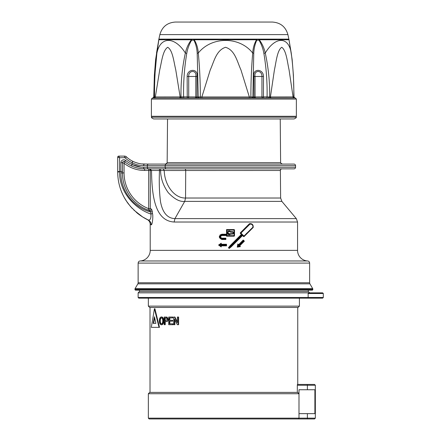 <?xml version="1.0" encoding="UTF-8"?>
<svg xmlns="http://www.w3.org/2000/svg" width="441" height="441" viewBox="0 0 441 441"><rect width="100%" height="100%" fill="white"/><g stroke="black" fill="none" stroke-linecap="round" stroke-linejoin="round"><path stroke-width="0.66" d="M167.156 162.679A2.657 2.657 0 0 1 164.813 164.085L282.957 164.085A2.657 2.657 0 0 1 280.614 162.679L167.156 162.679L167.536 118.954L280.233 118.954L280.614 162.679M282.957 164.085L164.813 164.085M293.971 164.085L148.623 164.085L293.971 164.085A1.593 1.593 0 0 1 295.564 165.678L147.316 165.678L147.316 167.271A1.593 1.306 90 0 0 148.623 168.864L166.472 168.864L160.507 168.864L163.164 168.864L164.234 170.458C164.537 185.352 174.548 198.389 185.551 198.02L280.625 198.02L280.382 170.469A1.593 1.593 0 0 1 281.975 168.864M140.933 167.128L132.096 164.504L131.424 165.948A31.328 31.328 0 0 0 144.615 168.864L148.7 168.864L144.615 168.864C140.464 168.947 136.071 167.977 131.424 165.948A31.328 31.328 0 0 1 124.643 161.671L124.064 163.253L124.064 172.922L122.471 172.922C122.344 189.939 133.728 205.473 149.516 210.644L146.506 209.486M134.808 167.288L138.215 168.203M141.484 168.705L144.615 168.864L144.615 170.458A32.921 32.921 0 0 1 124.064 163.253L122.471 162.696L122.471 172.922A39.822 39.822 0 0 0 122.962 179.184M124.064 172.922A38.229 38.229 0 0 0 148.7 208.654L148.132 210.142L147.685 209.971A39.822 39.822 0 0 0 148.132 210.142L147.288 209.811L148.132 210.142A39.822 39.822 0 0 1 143.838 208.213M156.594 168.864L152.569 168.864M151.947 168.864L150.899 168.864M280.382 170.469L160.579 170.507L160.507 168.864L159.416 168.864L159.488 170.507L160.579 170.507L151.528 170.458L149.962 168.864L148.7 168.864A1.593 1.593 -90 0 1 150.293 170.458L148.7 170.458L148.7 168.864M159.488 170.507C158.975 181.725 159.311 192.1 160.496 201.62C162.294 211.509 166.692 218.378 174.95 218.604L296.313 218.604L281.865 201.383L280.625 198.02M281.865 201.383L184.713 201.383C179.873 201.995 174.399 199.1 168.291 192.7C163.286 185.804 160.711 178.407 160.579 170.507M150.194 211.2L150.69 212M137.261 205.39L139.196 206.746M117.692 157.183L117.692 171.516L117.692 157.183A1.064 1.064 0 0 1 118.75 156.12L119.55 157.713L117.692 157.183M150.21 250.367A10.617 10.617 0 0 1 140.144 260.973L307.625 260.973A10.617 10.617 0 0 1 297.559 250.367L150.21 250.367L150.21 224.298L151.175 224.794L150.21 224.298C150.122 222.159 149.135 220.572 147.255 219.541L148.193 219.993C144.521 218.411 139.29 214.872 136.975 212.876L130.536 206.57L126.143 200.683C120.597 192.022 117.78 182.442 117.692 171.94L117.692 171.516L119.55 171.516L119.55 171.935C119.302 192.215 134.654 208.461 150.943 214.106L150.717 212.049C133.612 207.375 120.724 191.063 120.878 172.9L120.878 171.516L122.471 171.516L122.471 162.696A1.329 1.329 0 0 1 124.643 161.671A1.329 1.329 0 0 0 122.471 162.696L120.878 162.696A2.922 2.922 0 0 1 125.657 160.447L124.643 161.671A31.328 31.328 0 0 0 131.424 165.948M119.318 157.63L118.8 156.12A1.064 1.003 90 0 0 117.797 157.183M118.75 156.12L124.571 156.12A2.657 2.657 0 0 1 126.396 156.842A26.548 26.548 0 0 0 132.802 161.312L132.096 162.74A28.141 28.141 0 0 1 125.299 158.005A1.064 1.064 0 0 0 124.571 157.713L119.55 157.713L119.55 171.516L120.878 171.516L120.878 162.696M119.913 187.149L120.382 188.632M120.718 189.619L121.01 190.424M121.247 191.041L122.504 194.034M122.675 194.409L122.995 195.076M123.083 195.258L123.243 195.584M124.02 197.077L124.23 197.469M124.235 197.474L127.118 202.143M127.289 202.391L127.967 203.34M128.138 203.571L132.217 208.433M133.844 210.076L142.652 216.972M143.204 217.308L144.394 218.014M148.193 219.993C150.265 220.379 151.18 218.416 150.943 214.106L152.487 213.433C153.38 216.647 152.206 225.643 151.175 224.794C151.103 222.606 150.111 221.002 148.193 219.993L142.526 216.889M152.487 213.433L152.266 211.41L150.717 212.049L149.516 210.644C150.684 210.826 151.379 210.324 151.588 209.133L152.261 211.371M144.615 170.458L148.7 170.458L148.7 208.654L150.293 208.654C150.072 209.883 149.356 210.379 148.132 210.142M295.564 167.271A1.593 1.593 0 0 1 293.971 168.864L166.472 168.864A1.593 1.306 90 0 1 165.166 167.271L295.564 167.271L295.564 165.678M125.657 160.447A29.734 29.734 0 0 0 132.096 164.504C136.164 166.428 140.006 167.348 143.628 167.271A1.593 0.987 90 0 0 144.615 168.864M132.802 161.312C137.052 163.264 140.988 164.184 144.615 164.085A1.593 0.987 90 0 0 143.628 165.678C140.001 165.766 136.159 164.785 132.096 162.74L132.096 164.504M143.628 165.678L147.316 165.678A1.593 1.306 90 0 1 148.623 164.085L141.848 163.942M138.932 163.468L135.861 162.602M296.313 218.604L297.559 222.021L174.112 222.021C154.835 220.919 151.825 195.584 151.528 170.458L150.293 170.458L150.293 208.654L151.588 209.133M297.559 250.367L297.559 222.021M239.695 245.846L240.444 246.602L239.695 245.846L244.386 241.155L239.695 245.846L239.05 245.846L243.779 241.155L243.399 240.78L238.675 245.472L238.267 245.069L238.008 246.508L239.457 246.254L239.05 245.846M239.457 246.254L240.444 246.596L237.252 247.164L237.815 243.972M243.261 240.031L238.57 244.722L243.261 240.031L244.386 241.155L243.779 241.155M242.511 235.522L243.449 236.464L242.533 235.5L231.244 246.789L242.511 235.522M229.182 247.688L228.432 247.726L229.182 248.476L228.432 247.726L230.119 245.659L241.381 234.397L230.119 245.659L230.56 246.017L229.254 247.759L242.644 234.772L243.967 236.084L252.947 227.176C253.013 224.993 252.004 223.989 249.92 224.171L240.94 233.085L242.263 234.397L230.56 246.017M240.444 232.71L240.94 233.085L240.444 233.46L241.381 234.397L240.444 233.46A0.529 0.529 0 0 1 240.444 232.71L241.569 231.58L241.977 232.054M241.58 231.58L249.457 223.697L244.386 228.763L244.044 229.629M249.92 224.171L249.468 223.692C252.153 223.422 253.399 224.673 253.211 227.446L248.14 232.517L253.211 227.451L252.362 224.348M246.387 233.521L247.18 232.92M226.542 245.852L221.228 245.852L220.676 245.323L226.024 245.323L226.542 244.259L226.542 245.852L226.024 245.323M225.875 239.513L221.895 239.513L225.875 239.513L225.357 238.983L225.875 238.184L225.875 239.513M221.878 234.733L221.895 234.204L226.542 234.204L227.093 234.733L221.878 234.733C219.122 236.15 219.122 237.567 221.878 238.983L221.895 239.513C218.466 237.743 218.466 235.974 221.895 234.204L220.02 234.976M226.542 234.204L226.542 229.557L227.093 230.086L227.093 234.733M226.542 229.557L233.973 229.557L234.044 230.086L227.093 230.086M232.71 234.072L230.593 234.154C226.657 237.076 226.663 228.675 230.593 231.597L232.71 231.679C234.259 232.479 234.259 233.272 232.71 234.072L232.644 233.537C233.498 233.096 233.498 232.655 232.644 232.209L230.158 231.96C227.369 229.877 227.369 235.874 230.158 233.785L232.644 233.537M225.357 238.713L221.878 238.713C219.469 237.473 219.469 236.238 221.878 234.998L221.895 235.527C220.18 236.415 220.18 237.297 221.895 238.184L225.875 238.184M230.786 234.072L230.737 233.537M227.881 233.052L230.593 234.154M232.71 231.679L232.644 232.209L230.737 232.209L230.786 231.679M230.158 231.96L230.593 231.597M221.878 238.713L221.895 238.184M221.878 234.998L227.093 234.998L226.542 235.527L221.895 235.527M227.093 234.998L227.093 235.665L226.542 236.194L226.542 235.527M233.973 229.557A0.529 0.529 0 0 1 234.502 230.086L234.502 235.665A0.529 0.529 0 0 1 233.973 236.194L226.542 236.194M226.024 244.794L220.676 244.794L220.676 244.22L219.469 245.058L220.676 245.896L220.676 245.323M220.676 244.794L221.228 244.259L226.542 244.259M220.676 244.22L221.228 243.2L221.228 244.259M221.228 245.852L221.228 246.916L218.576 245.058L221.228 243.2M218.576 245.058L219.469 245.058M221.228 246.916L220.676 245.896M248.035 232.049L248.151 232.512L245.328 235.334L245.003 235.059M253.255 227.297L252.947 227.176M244.336 228.94L245.009 229.044M242.263 234.397L241.381 234.397M230.941 246.392L231.244 246.789L229.182 248.476L229.254 247.759M242.644 234.772L242.533 235.5M243.449 236.464L243.967 236.084L244.198 236.464A0.529 0.529 0 0 1 243.449 236.464M245.328 235.334L244.198 236.464M243.399 240.78L243.289 240.053M238.675 245.472L238.581 244.738L237.842 243.994L238.267 245.069M237.264 247.158L238.008 246.508M138.132 282.758L138.132 282.775A2.122 2.122 0 0 1 137.851 283.839L135.056 288.679L312.713 288.679L309.924 283.839A2.122 2.122 0 0 1 309.637 282.775L138.132 282.775L138.132 263.095L309.637 263.095L309.637 282.775M312.713 288.679A0.794 0.794 0 0 1 312.823 289.075L134.946 289.075A0.794 0.794 0 0 1 135.056 288.679M134.946 289.075L134.946 289.395L312.823 289.395L312.823 289.075M312.823 289.395A0.794 0.794 0 0 1 312.024 290.189L135.745 290.189A0.794 0.794 0 0 1 134.946 289.395M139.461 290.189L308.309 290.189L308.309 291.518L139.461 291.518L139.461 290.189M308.149 293.508L308.149 297.493L323.308 297.493L323.308 293.508L308.149 293.508L308.27 292.846L138.132 292.846L139.461 291.518M308.27 292.846L322.647 292.846L309.637 292.846L308.309 291.518M323.308 297.493L322.647 298.155L307.592 298.155L308.149 297.493L138.132 297.493L138.132 292.846M299.417 306.12L298.088 307.449L149.681 307.449L148.352 306.12L299.417 306.12L299.417 298.155L307.592 298.155L138.799 298.155L138.132 297.493M148.352 306.12L148.352 298.155M297.322 385.236L297.405 384.436L307.383 384.436L307.383 389.745L314.891 389.745L314.891 413.641L307.383 413.641L307.383 418.156L315.343 418.156L315.343 385.236L297.322 385.236L297.322 392.402M297.405 384.436L297.752 384.436L297.752 307.449M174.89 319.764L174.89 324.703L173.71 324.703L173.71 317.04L174.934 317.04L177.381 322.007M174.559 317.04L177.381 322.757L177.381 317.04L178.611 317.04L178.611 324.703L177.332 324.703L174.515 318.986L174.515 324.703M165.943 317.04L167.045 317.112L168.181 319.24C168.065 320.861 167.481 321.632 166.411 321.561L164.868 321.561L164.868 324.703L164.206 324.703L164.206 317.04L166.67 317.112L167.806 319.24C167.69 320.861 167.1 321.632 166.036 321.561M165.243 321.561L165.243 324.703L164.868 324.703M159.003 327.36L159.504 327.36L154.923 308.772L154.427 308.772L151.313 327.36L159.003 327.36L154.427 308.772M161.312 316.941L161.693 316.941C163.005 317.156 163.694 318.468 163.765 320.883C163.694 323.275 163.005 324.582 161.693 324.802L161.307 324.802C160.077 324.609 159.427 323.33 159.366 320.971C159.372 318.512 160.022 317.167 161.312 316.941C162.619 317.156 163.313 318.468 163.385 320.883C163.313 323.275 162.624 324.582 161.307 324.802M172.486 317.04L172.866 317.04L172.866 317.922L169.449 317.922L169.449 320.282L172.277 320.282L172.277 321.164L169.449 321.164L169.449 323.821L172.629 323.821L172.629 324.703L168.721 324.703L168.721 317.04L172.486 317.04L172.486 317.922M169.824 317.922L169.824 320.282M172.277 320.282L172.651 320.282L172.651 321.164L172.277 321.164M169.824 321.164L169.824 323.821M172.629 323.821L173.004 323.821L173.004 324.703L172.629 324.703M154.94 308.843L157.222 318.843M307.383 389.745L298.992 389.745L298.992 393.73L148.352 393.73L149.681 392.402L297.658 392.402L298.992 393.73L298.992 418.156L298.276 418.95L149.152 418.95L148.352 418.156L307.383 418.156L307.383 418.95L298.276 418.95M298.992 413.641L307.383 413.641M297.752 384.436L314.549 384.436L315.343 385.236M315.343 418.156L314.549 418.95L307.383 418.95M163.765 320.883L163.385 320.883M167.045 317.112L166.67 317.112M168.181 319.24L167.806 319.24M178.236 317.04L178.236 324.703M164.868 317.922L164.868 320.673L166.014 320.673L167.1 319.273L166.566 317.989L164.868 317.922M161.312 317.823C160.348 318.044 159.89 319.097 159.929 320.987C159.929 322.735 160.392 323.711 161.307 323.915C162.266 323.705 162.746 322.691 162.757 320.877C162.751 319.08 162.271 318.066 161.312 317.823M155.894 323.374L153.148 323.374L154.427 316.737L155.894 323.374L153.644 323.374L154.681 317.939M166.003 317.922L165.243 317.922L165.243 320.673L166.014 320.673M161.698 317.823C160.733 318.044 160.276 319.097 160.315 320.987L159.929 320.987M160.315 320.987C160.32 322.735 160.778 323.711 161.687 323.915M296.203 117.196C296.71 117.427 296.016 118.012 294.114 118.954L153.655 118.954C151.787 118.045 151.087 117.46 151.566 117.196L151.406 116.297L296.363 116.297L296.203 117.196L151.566 117.196M151.406 99.071L296.363 99.071L295.354 98.007L293.949 97.979L152.415 98.007L151.406 99.071L151.406 116.297M197.215 97.935A1.064 1.047 -75.4 0 0 198.241 96.877L197.199 53.411C196.978 48.648 195.892 44.232 193.946 40.153L191.664 40.153C189.228 44.21 187.59 48.631 186.752 53.411C184.377 67.771 183.324 82.263 183.594 96.877L200.28 96.959L200.275 98.007L250.984 98.007L250.923 96.959L267.081 96.877C267.345 82.263 266.281 67.771 263.883 53.411L265.256 53.025C275.377 36.228 288.53 36.217 291.231 53.025L289.009 39.762L259.269 39.762C262.152 43.665 264.148 48.08 265.256 53.025C268.404 67.462 269.87 82.103 269.644 96.959L293.072 96.921L289.07 69.893C287.312 61.983 286.297 50.274 281.744 47.292C277.202 50.23 276.182 61.955 274.423 69.887L270.421 96.921A1.064 0.932 87.9 0 0 271.314 97.979M266.684 97.935A1.064 0.364 92.7 0 0 267.081 96.877L268.586 96.954A1.064 0.386 91 0 0 268.933 98.007L252.858 98.007A1.064 0.706 88.8 0 1 252.175 96.954M197.199 53.411A2.122 0.518 -7.5 0 1 198.296 53.025C199.674 67.462 200.346 82.103 200.313 96.959L250.89 96.959C250.868 82.103 251.475 67.462 252.704 53.025C252.991 48.091 254.264 43.67 256.524 39.762L257.842 39.128L259.269 39.762A2.122 0.689 -49 0 1 259.016 40.153L256.8 40.153A2.122 1.036 -135.3 0 0 256.524 39.762L194.233 39.762C196.598 43.665 197.954 48.08 198.296 53.025C211.614 36.333 239.413 36.145 252.704 53.025A2.122 0.535 -173.2 0 1 253.751 53.411L252.869 96.877A1.064 1.053 69.4 0 0 253.9 97.935M256.8 40.153C254.953 44.21 253.933 48.631 253.751 53.411M156.847 53.389A2.122 0.474 -170.5 0 1 156.522 53.058A2.122 0.474 -170.5 0 1 156.538 53.025L158.909 39.128L156.919 53.025C160.248 36.333 174.73 36.145 185.358 53.025C186.449 48.091 188.461 43.67 191.4 39.762L192.866 39.128L288.883 39.128L289.009 39.762M287.901 34.607L159.868 34.607C162.117 26.78 167.304 22.59 175.435 22.05L272.334 22.05C280.465 22.59 285.652 26.78 287.901 34.607L288.883 39.128M159.868 34.607L158.887 39.128L192.866 39.128L194.233 39.762A2.122 0.97 -45.8 0 0 193.946 40.153M158.749 39.839L155.629 59.474L154.367 75.218L153.755 96.97L152.845 98.007M158.815 40.026A2.122 1.659 6.9 0 1 158.821 39.894A2.122 1.659 6.9 0 1 158.848 39.762L191.4 39.762A2.122 0.612 -130.4 0 0 191.664 40.153M158.859 39.58L158.749 40.153A2.122 1.648 -169.4 0 1 158.76 39.762L158.887 39.128M263.883 53.411C263.04 48.648 261.419 44.232 259.016 40.153M254.848 97.808A1.064 0.948 86.1 0 1 253.922 96.75L253.922 76.475C252.246 68.338 263.387 68.349 263.481 76.475L263.442 97.808M263.481 76.475L261.943 76.475C262.263 69.827 253.669 69.838 255.047 76.475L255.047 96.733A1.064 0.496 90 0 0 255.521 97.792M291.247 53.102A2.122 0.474 170.5 0 0 291.247 53.058A2.122 0.474 170.5 0 0 291.231 53.025C293.133 67.462 293.987 82.103 293.794 96.959L293.971 96.954M293.949 97.979A1.064 0.932 92.1 0 1 293.072 96.921L293.794 96.959A1.064 0.948 92.2 0 0 294.687 98.007L294.687 98.007A1.064 0.959 92.1 0 1 293.805 96.959M158.749 40.153L157.349 50.098M153.308 98.007A1.064 1.047 84 0 0 153.363 98.001L154.278 96.965L154.868 75.202L156.891 53.085A2.122 0.496 8.8 0 1 156.919 53.025C155.155 67.462 154.361 82.103 154.554 96.959L180.143 96.921L175.75 69.821C173.809 61.85 172.696 50.12 167.707 47.292C162.751 50.384 161.671 61.872 159.73 69.887L155.348 96.921A1.064 0.904 -91.9 0 1 154.493 97.979M186.752 53.411L185.358 53.025C182.227 67.462 180.766 82.103 180.986 96.959A1.064 0.882 -88.3 0 1 180.137 98.007L153.661 98.007A1.064 0.932 -91.9 0 0 154.537 96.959L154.554 96.959A1.064 0.926 -92 0 1 153.683 98.007M179.272 97.979A1.064 0.904 -88.1 0 0 180.143 96.921L183.594 96.877A1.064 0.419 -92.8 0 0 184.04 97.935M187.249 97.808L187.155 76.475C187.155 68.338 198.637 68.349 197.006 76.475L197.006 96.75A1.064 0.921 -86.4 0 1 196.107 97.808M197.006 76.475L195.821 76.475C197.177 69.827 188.324 69.838 188.72 76.475L188.72 96.733A1.064 0.562 -90 0 1 188.186 97.792M249.336 97.979L249.325 96.921L240.918 69.821C237.208 61.85 235.075 50.12 225.527 47.292C216.051 50.384 213.984 61.872 210.263 69.887L201.879 96.921L201.923 97.979M268.586 96.954L269.644 96.959A1.064 0.904 88.2 0 0 270.498 98.007L294.709 98.007M294.952 98.007A1.064 1.042 -85.5 0 1 294.924 98.007L294.015 96.97L293.403 75.213L292.14 59.474L289.02 39.839M153.021 97.979A1.064 1.042 -94.5 0 0 153.799 96.954L154.609 96.877M181.003 96.959A1.064 0.876 -88.4 0 1 180.16 98.007M182.089 96.954A1.064 0.331 -91 0 1 181.791 98.007L198.356 98.007A1.064 0.667 -88.8 0 0 199.001 96.954M174.112 222.021L174.95 218.604L184.713 201.383L185.551 198.02L185.716 170.469A1.593 1.075 -90 0 0 184.641 168.864M119.55 171.935L117.692 171.94M124.571 156.12L124.571 157.713M120.878 172.9L122.471 172.922M143.628 167.271L165.166 167.271L165.166 165.678A1.593 1.306 90 0 1 166.472 164.085M126.396 156.842L125.299 158.005M227.093 235.665L234.044 235.665L234.044 230.086L234.502 230.086M221.878 238.983L225.357 238.983M233.973 236.194L234.044 235.665L234.502 235.665M309.924 283.839L137.851 283.839M250.94 98.007L250.923 96.959M253.922 76.475L261.943 76.475L261.943 96.733A1.064 0.606 90 0 0 262.516 97.792M187.155 76.475L195.821 76.475L195.821 96.733A1.064 0.447 -90 0 1 195.396 97.792M270.526 98.007A1.064 0.915 88.1 0 1 269.644 96.959M200.28 96.959L200.319 98.007M248.14 232.517L246.74 233.217M307.625 260.973C308.777 261.066 309.444 261.772 309.637 263.095M140.144 260.973C139.031 261.033 138.358 261.739 138.132 263.095M150.017 392.402L150.017 307.449M148.352 418.156L148.352 393.73M323.308 293.508L322.647 292.846M296.363 99.071L296.363 116.297M156.891 53.085L158.865 39.602M294.781 97.979L295.354 98.007M153.6 97.946L152.415 98.007"/></g></svg>
